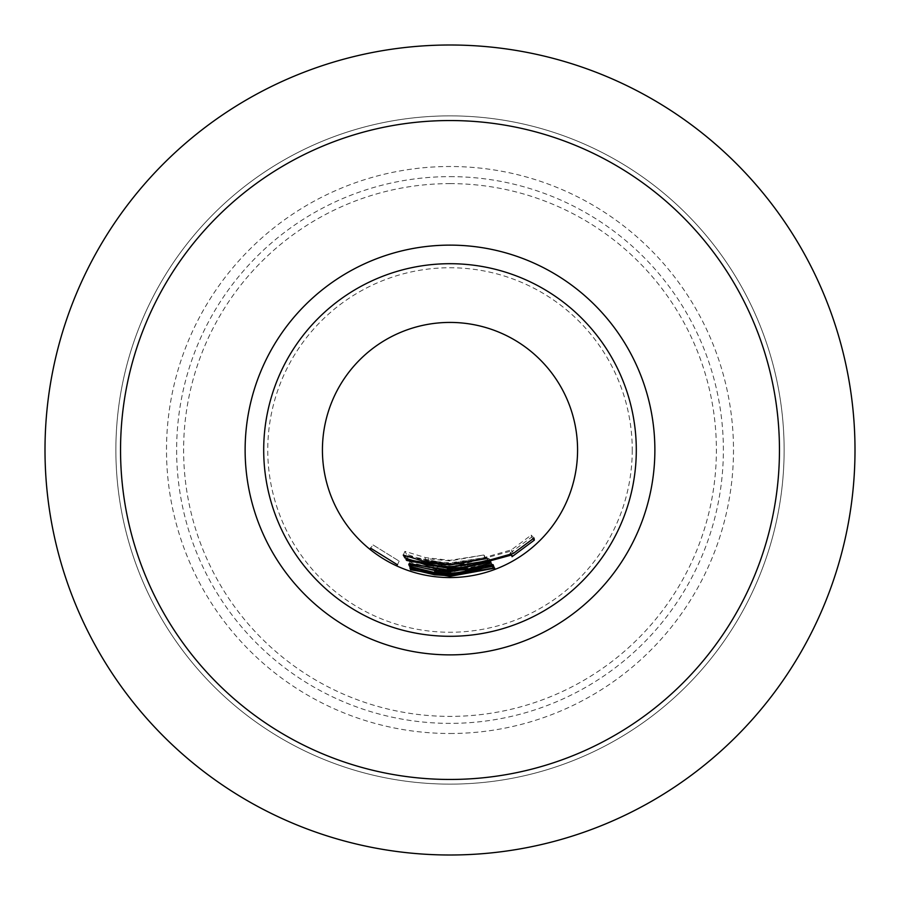<?xml version="1.0" encoding="UTF-8"?>
<svg xmlns="http://www.w3.org/2000/svg" width="900" height="900" viewBox="0 0 900 900"><rect width="100%" height="100%" fill="white"/><g stroke="black" fill="none" stroke-linecap="round" stroke-linejoin="round"><path stroke-width="0.67" stroke-dasharray="4.5 3.38" d="M373.095 544.961L399.161 561.116L373.095 544.961L370.541 548.111M450 322.425A127.575 127.575 0 0 1 577.575 450A127.575 127.575 0 0 1 450 577.575A127.575 127.575 0 0 1 322.425 450A127.575 127.575 0 0 1 450 322.425M450 183.611A266.389 266.389 0 0 1 716.389 450A266.389 266.389 0 0 1 450 716.389A266.389 266.389 0 0 1 183.611 450A266.389 266.389 0 0 1 450 183.611M450 176.625A273.375 273.375 0 0 1 723.375 450A273.375 273.375 0 0 1 450 723.375A273.375 273.375 0 0 1 176.625 450A273.375 273.375 0 0 1 450 176.625M45 450A405 405 0 0 0 450 855A405 405 0 0 0 855 450A405 405 0 0 0 450 45A405 405 0 0 0 45 450M115.875 450A334.125 334.125 0 0 0 450 784.125A334.125 334.125 0 0 0 784.125 450A334.125 334.125 0 0 0 450 115.875A334.125 334.125 0 0 0 115.875 450A334.125 334.125 0 0 1 450 115.875A334.125 334.125 0 0 1 784.125 450A334.125 334.125 0 0 1 450 784.125A334.125 334.125 0 0 1 115.875 450A334.125 334.125 0 0 0 450 784.125A334.125 334.125 0 0 0 784.125 450A334.125 334.125 0 0 0 450 115.875A334.125 334.125 0 0 0 115.875 450A334.125 334.125 0 0 0 450 784.125A334.125 334.125 0 0 0 784.125 450A334.125 334.125 0 0 0 450 115.875A334.125 334.125 0 0 0 115.875 450A334.125 334.125 0 0 0 450 784.125A334.125 334.125 0 0 0 784.125 450A334.125 334.125 0 0 0 450 115.875A334.125 334.125 0 0 0 115.875 450M450 733.5A283.5 283.5 0 0 0 733.5 450A283.5 283.5 0 0 0 450 166.5A283.5 283.5 0 0 0 166.5 450A283.5 283.5 0 0 0 450 733.5M632.25 450A182.25 182.25 0 0 1 450 632.25A182.25 182.25 0 0 1 267.75 450A182.25 182.25 0 0 1 450 267.75A182.25 182.25 0 0 1 632.25 450M411.829 565.92L450 572.029L493.335 564.39L450 572.31L411.829 565.92L410.558 569.767M412.166 566.336L410.906 570.184M493.335 564.39L494.775 568.181M492.728 564.311L494.156 568.102M411.536 565.166L411.233 563.816L435.139 568.969L450 569.891L491.243 562.579L450 570.262L438.559 569.711L436.646 570.645L450 571.387L492.007 564.221L450 571.702L435.071 570.791L411.536 565.166L410.647 567.855M435.071 570.791L434.801 573.007M492.007 564.221L493.414 568.024M491.344 564.142L492.716 567.945M436.646 570.645L436.365 573.199M438.559 569.711L438.176 573.75M491.31 562.939L492.705 566.741M491.243 562.579L492.626 566.381M435.139 568.969L434.632 572.985M411.233 563.816L409.928 567.653M509.771 551.452L450 567.72L437.13 567.011L436.68 568.35L450 569.115L464.974 568.17L465.48 566.899L490.702 560.666L491.085 561.791L468.157 568.08L450 569.464L435.06 568.53L410.929 562.511L410.141 560.689L433.339 566.044L450 567.225L511.369 549.877L531.214 535.106L531.551 537.188L509.996 553.207L509.771 551.452L511.819 554.94M509.996 553.207L512.021 556.706M531.551 537.188L533.07 538.819M531.214 535.106L534.015 538.043M511.369 549.877L513.484 553.331M433.339 566.044L432.765 570.049M436.68 571.039L437.13 567.011L436.219 572.366M466.762 571.365L466.211 567.36L465.48 566.899L466.02 570.915M410.141 560.689L408.769 564.502M410.929 562.511L410.108 564.874M435.06 568.53L434.835 570.33M468.157 568.08L468.54 570.544M491.085 561.791L490.702 560.666M464.974 568.17L465.48 572.186M465.728 565.65L450 566.707L410.479 559.834L450 566.246L462.161 565.605L460.44 564.131L450 564.604L408.262 556.729L407.486 555.851L450 564.053L461.464 563.467L487.721 558.135L489.825 559.238L465.728 565.65L465.919 567.034M489.825 559.238L491.22 563.04M487.721 558.135L489.06 561.96M461.464 563.467L461.869 567.495M407.486 555.851L405.979 559.609M408.262 556.729L406.789 560.498M460.44 564.131L460.8 568.159M462.555 567.428L462.589 569.632M411.874 559.834L410.546 563.659M410.479 559.834L409.106 563.636M406.507 554.243L404.91 551.351L425.554 557.606L450 560.329L483.885 554.985L450 560.936L428.569 558.866L428.456 560.79L450 562.894L486.585 557.37L450 563.434L427.522 561.206L406.507 554.243L405.821 555.908M427.522 561.206L427.016 563.726M427.781 562.837L428.569 558.866L427.32 562.129M486.585 557.37L487.89 561.206M486.067 556.965L487.361 560.801M428.456 560.79L427.68 564.761M484.38 555.469L485.64 559.316M483.885 554.985L485.134 558.844M425.554 557.606L424.654 561.555M404.91 551.351L403.267 555.053M397.474 564.795L399.161 561.116L397.474 564.806M436.106 570.488L436.421 567.754"/><path stroke-width="1.35" d="M370.541 548.111L397.474 564.795L370.541 548.111M427.905 562.241L427.68 564.761L450 566.944L487.361 560.801L450 567.484L426.724 565.178L404.955 557.977L403.267 555.053L424.654 561.555L450 564.379L485.134 558.844L450 564.986L427.781 562.837L427.016 563.636L427.32 562.129M462.589 569.632L460.8 568.159L450 568.642L406.789 560.498L405.979 559.609L450 568.102L461.869 567.495L489.06 561.96L491.22 563.04L466.267 569.655L450 570.757L409.106 563.636L450 570.296L462.589 569.632L462.555 567.428M432.765 570.049L450 571.275L513.484 553.331L534.015 538.043L534.319 540.146L512.021 556.706L511.819 554.94L450 571.77L436.68 571.039L436.219 572.366L450 573.165L465.48 572.186L466.02 570.915L492.098 564.469L492.48 565.594L468.776 572.085L450 573.514L434.554 572.546L409.601 566.336L408.769 564.502L432.765 570.049M434.632 572.985L450 573.941L492.626 566.381L450 574.312L438.176 573.75L436.196 574.661L450 575.438L493.414 568.024L450 575.752L434.576 574.808L410.254 569.014L409.928 567.653L434.632 572.985M410.558 569.767L450 576.067L494.775 568.181L450 576.36L410.558 569.767M466.695 570.825L466.02 570.915M436.736 570.555L436.219 572.366M450 654.874A204.874 204.874 0 0 1 245.126 450A204.874 204.874 0 0 1 450 245.126A204.874 204.874 0 0 1 654.874 450A204.874 204.874 0 0 1 450 654.874M779.456 450A329.456 329.456 0 0 0 450 120.544A329.456 329.456 0 0 0 120.544 450A329.456 329.456 0 0 0 450 779.456A329.456 329.456 0 0 0 779.456 450M855 450A405 405 0 0 1 450 855A405 405 0 0 1 45 450A405 405 0 0 1 450 45A405 405 0 0 1 855 450M410.647 567.855L410.254 569.014M434.801 573.007L434.576 574.808M436.365 573.199L436.196 574.661M533.07 538.819L534.319 540.146M410.108 564.874L409.601 566.336M434.835 570.33L434.554 572.546M468.54 570.544L468.776 572.085M492.064 564.48L492.48 565.594M465.919 567.034L466.267 569.655M405.821 555.908L404.955 557.977M427.016 563.726L426.724 565.178M450 322.425A127.575 127.575 0 0 0 322.425 450A127.575 127.575 0 0 0 450 577.575A127.575 127.575 0 0 0 577.575 450A127.575 127.575 0 0 0 450 322.425M450 263.7A186.3 186.3 0 0 0 263.7 450A186.3 186.3 0 0 0 450 636.3A186.3 186.3 0 0 0 636.3 450A186.3 186.3 0 0 0 450 263.7M435.96 571.781L436.106 570.488"/></g></svg>
